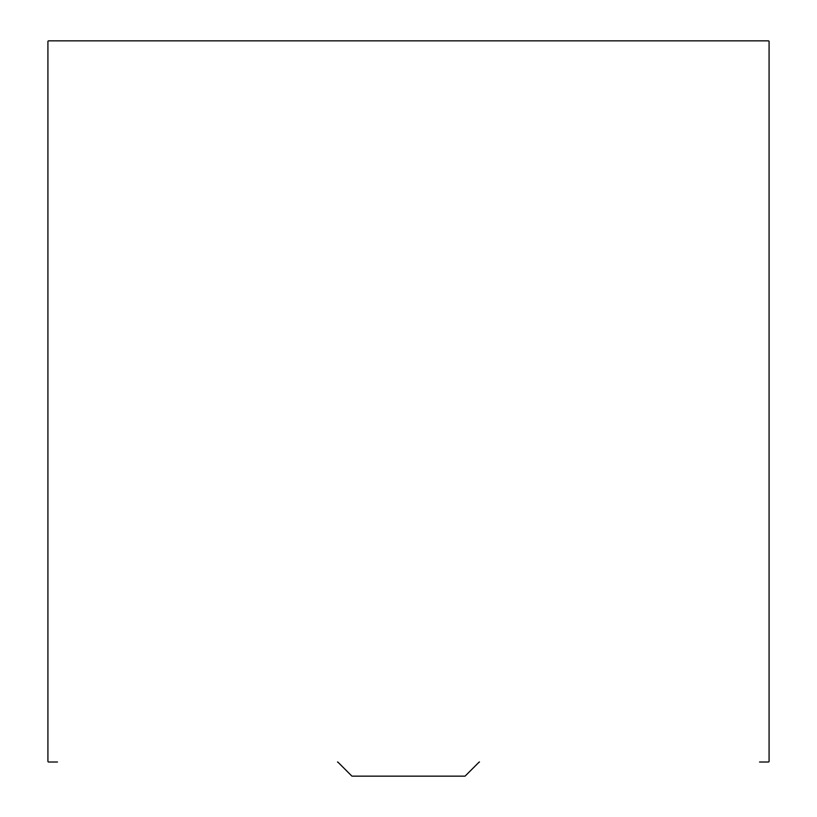 <?xml version="1.0" encoding="UTF-8"?>
<svg xmlns="http://www.w3.org/2000/svg" width="817" height="817" viewBox="0 0 817 817"><rect width="100%" height="100%" fill="white"/><g stroke="black" fill="none" stroke-linecap="round" stroke-linejoin="round"><path stroke-width="1.23" d="M57.466 762.006L48.632 762.006A0.705 0.705 0 0 1 47.917 761.301L47.917 41.555A0.705 0.705 0 0 1 48.632 40.85L768.368 40.85A0.705 0.705 0 0 1 769.083 41.555L769.083 761.301A0.705 0.705 0 0 1 768.368 762.006L759.534 762.006M479.497 762.006A0.705 0.705 0 0 0 478.997 762.22L465.271 775.946A0.705 0.705 0 0 1 464.771 776.15L352.229 776.15A0.705 0.705 0 0 1 351.729 775.946L338.003 762.22A0.705 0.705 0 0 0 337.503 762.006"/></g></svg>
